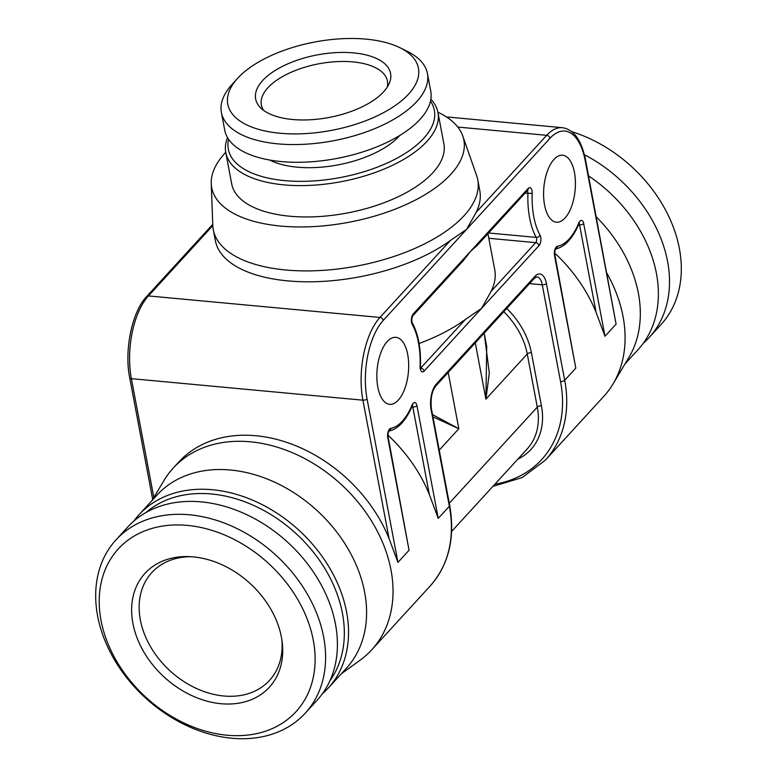 <?xml version="1.0" encoding="UTF-8"?>
<svg xmlns="http://www.w3.org/2000/svg" width="777" height="777" viewBox="0 0 777 777"><rect width="100%" height="100%" fill="white"/><g stroke="black" fill="none" stroke-linecap="round" stroke-linejoin="round"><path stroke-width="1.17" d="M475.291 342.871L485.916 399.135L489.296 373.057L484.207 333.129M503.817 311.713A70.416 53.05 42.5 0 1 527.262 353.982L485.916 399.135L486.713 346.552M439.238 450.136L458.828 428.729L432.517 414.597M448.193 372.465L458.828 428.729L432.944 416.831M377.826 387.15A33.644 15.686 95.3 0 0 389.646 404.331A33.644 15.686 95.3 0 0 404.875 388.442A33.644 15.686 95.3 0 0 407.702 354.516A33.644 15.686 95.3 0 0 395.872 337.335A33.644 15.686 95.3 0 0 380.643 353.224A33.644 15.686 95.3 0 0 377.826 387.15M574.436 172.397A33.644 15.686 -84.7 0 1 571.619 206.313A33.644 15.686 -84.7 0 1 556.39 222.203A33.644 15.686 -84.7 0 1 544.57 205.021A33.644 15.686 -84.7 0 1 547.387 171.095A33.644 15.686 -84.7 0 1 562.616 155.215A33.644 15.686 -84.7 0 1 574.436 172.397M419.075 343.512A134.567 62.374 169.3 0 0 465.452 319.396L481.536 308.382L491.074 291.404A134.567 62.374 169.3 0 0 494.726 269.658L487.937 233.731M528.175 188.413A3.127 2.36 42.5 0 1 527.729 190.268L477.263 245.386L470.726 251.165L463.286 260.654L412.83 315.763A3.127 2.36 42.5 0 0 413.277 313.908L528.175 188.413A6.255 2.923 -84.7 0 1 532.158 193.356A57.896 27.001 95.3 0 0 540.064 235.159A6.255 2.923 -84.7 0 1 538.985 245.629L424.087 371.134A6.255 2.923 -84.7 0 1 420.104 366.181A57.896 27.001 95.3 0 0 412.208 324.378A6.255 2.923 -84.7 0 1 413.277 313.908M462.781 136.014A128.302 59.47 -10.7 0 1 412.402 201.564A128.302 59.47 -10.7 0 1 280.818 226.078A128.302 59.47 169.3 0 1 211.247 183.537L212.801 225.369A134.567 62.374 169.3 0 0 213.286 229.71A134.567 62.374 169.3 0 0 285.761 269.988A134.567 62.374 -10.7 0 0 419.978 246.105A134.567 62.374 -10.7 0 0 477.738 179.74A134.567 62.374 -10.7 0 0 476.602 175.524L462.781 136.014A128.302 59.47 -10.7 0 0 437.907 112.228M585.207 160.635A3.127 1.447 -10.7 0 0 585.528 159.79L616.103 324.116L585.207 160.635A57.896 27.001 95.3 0 0 549.98 138.296L466.608 229.361L450.524 240.375A134.567 62.374 169.3 0 1 287.82 280.885A134.567 62.374 169.3 0 1 215.346 240.608L213.286 229.71M151.981 500.573L163.928 480.594A134.567 101.389 42.5 0 1 173.222 468.104L178.778 462.033A134.567 101.389 42.5 0 1 255.895 435.732A134.567 101.389 42.5 0 1 389.054 538.539L397.95 562.393L367.055 398.912A57.896 27.001 95.3 0 1 383.236 320.425L466.608 229.361L476.146 212.393A134.567 62.374 169.3 0 0 479.797 190.637L477.738 179.74M173.222 468.104A134.567 101.389 42.5 0 1 250.34 441.802A134.567 101.389 -137.5 0 1 373.611 524.485A134.567 101.389 -137.5 0 1 371.727 649.834L430.089 586.091A134.567 101.389 42.5 0 0 449.359 506.235L431.08 409.508A3.127 1.447 -10.7 0 0 431.4 408.673C430.351 398.679 431.847 391.093 435.878 385.916L534.537 278.156L536.761 276.816A15.647 7.294 -84.7 0 1 542.268 284.8L560.538 381.536A131.439 99.029 -137.5 0 1 494.871 484.226M387.772 437.597A3.127 1.447 -10.7 0 0 388.092 436.761L409.061 550.252L387.772 437.597A6.255 2.923 -84.7 0 1 390.773 428.341A57.896 27.001 95.3 0 0 412.092 405.06A6.255 2.923 -84.7 0 1 416.958 405.73L438.238 518.385L429.351 494.522A134.567 101.389 42.5 0 0 387.966 435.188M341.249 673.853L360.101 660.197A134.567 101.389 -137.5 0 0 371.727 649.834M138.937 514.821A128.302 96.669 -137.5 0 1 257.488 502.35A128.302 96.669 -137.5 0 1 346.581 611.965A128.302 96.669 42.5 0 1 328.205 688.101L346.27 668.375A128.302 96.669 -137.5 0 0 364.646 592.239A128.302 96.669 -137.5 0 0 230.526 470.017A128.302 96.669 -137.5 0 0 157.003 495.095L138.937 514.821A128.302 96.669 -137.5 0 0 133.722 521.212M328.205 688.101A128.302 96.669 42.5 0 1 322.3 693.861M145.911 512.577A125.175 94.308 -137.5 0 1 260.402 508.682A125.175 94.308 -137.5 0 1 342.434 613.228A125.175 94.308 42.5 0 1 329.827 680.953M116.006 539.869L127.816 526.961A128.302 96.669 -137.5 0 1 246.377 514.5A128.302 96.669 -137.5 0 1 335.46 624.106A128.302 96.669 42.5 0 1 317.084 700.252L305.274 713.15A128.302 96.669 42.5 0 1 186.723 725.621A128.302 96.669 42.5 0 1 97.63 616.006A128.302 96.669 -137.5 0 1 116.006 539.869A128.302 96.669 -137.5 0 1 234.557 527.398A128.302 96.669 -137.5 0 1 323.65 637.014A128.302 96.669 42.5 0 1 305.274 713.15M313.286 640.161A120.484 90.773 -137.5 0 0 187.344 525.398A120.484 90.773 -137.5 0 0 101.049 620.434A120.484 90.773 42.5 0 0 226.991 735.207A120.484 90.773 42.5 0 0 313.286 640.161M281.429 637.198A84.314 63.529 42.5 0 1 282.187 642.006A84.314 63.529 42.5 0 1 218.599 703.447A84.314 63.529 42.5 0 1 132.906 623.397A84.314 63.529 -137.5 0 1 188.908 556.604A84.314 63.529 -137.5 0 1 281.429 637.198M281.876 639.753A79.798 60.12 42.5 0 1 269.502 680.39A79.798 60.12 42.5 0 1 195.765 688.15A79.798 60.12 42.5 0 1 140.355 619.978A79.798 60.12 -137.5 0 1 151.787 572.62A79.798 60.12 -137.5 0 1 191.171 556.721M263.675 110.421A64.151 29.74 169.3 0 1 261.363 104.924A64.151 29.74 169.3 0 1 267.9 87.762A64.151 29.74 -10.7 0 1 336.344 61.645A64.151 29.74 -10.7 0 1 387.441 81.099A64.151 29.74 -10.7 0 1 387.296 87.063M383.595 91.822A68.667 31.828 -10.7 0 0 389.228 83.489A68.667 31.828 -10.7 0 0 345.911 52.457A68.667 31.828 -10.7 0 0 262.636 80.575A68.667 31.828 169.3 0 0 260.577 107.799A68.667 31.828 169.3 0 0 320.648 118.803A68.667 31.828 169.3 0 0 383.595 91.822M237.5 78.438A97.008 44.969 169.3 0 0 280.206 133.265A97.008 44.969 169.3 0 0 408.566 94.143A97.008 44.969 -10.7 0 0 399.99 47.737A97.008 44.969 -10.7 0 0 237.665 78.254A97.008 44.969 169.3 0 0 237.5 78.438L231.886 84.625A104.837 48.592 169.3 0 1 232.061 84.431M427.418 73.543L430.759 91.259A104.837 48.592 -10.7 0 1 420.085 119.299A104.837 48.592 169.3 0 1 308.236 161.975A104.837 48.592 169.3 0 1 224.738 130.186L221.387 112.471A104.837 48.592 169.3 0 0 304.895 144.26A104.837 48.592 169.3 0 0 416.744 101.593A104.837 48.592 -10.7 0 0 427.418 73.543A104.837 48.592 -10.7 0 0 407.478 51.447L399.99 47.737M221.387 112.471A104.837 48.592 169.3 0 1 231.886 84.625M269.648 160.023A77.059 35.723 -10.7 0 0 399.223 136.101A77.059 35.723 -10.7 0 0 399.834 135.431M228.613 139.326A104.837 48.592 169.3 0 0 301.748 181.352A104.837 48.592 169.3 0 0 423.688 138.374A104.837 48.592 -10.7 0 0 430.487 101.185M437.956 112.471L443.871 143.803A107.964 50.039 -10.7 0 1 432.886 172.688A107.964 50.039 -10.7 0 1 317.696 216.637A107.964 50.039 -10.7 0 1 231.701 183.896L225.777 152.564A107.964 50.039 169.3 0 0 311.781 185.295A107.964 50.039 169.3 0 0 426.962 141.356A107.964 50.039 -10.7 0 0 437.956 112.471A107.964 50.039 -10.7 0 0 430.866 99.242M211.247 183.537A128.302 59.47 169.3 0 1 225.738 152.321M225.777 152.564A107.964 50.039 169.3 0 1 227.554 137.655M571.726 131.643A128.302 96.669 42.5 0 1 679.37 248.475A128.302 96.669 -137.5 0 1 660.994 324.611L649.183 337.519A128.302 96.669 -137.5 0 0 667.56 261.373A128.302 96.669 42.5 0 0 584.401 154.701M643.278 343.269A128.302 96.669 -137.5 0 0 649.183 337.519M588.568 175.903A128.302 96.669 42.5 0 1 656.439 273.514A128.302 96.669 -137.5 0 1 638.063 349.66L625.019 363.908M596.318 216.88A128.302 96.669 42.5 0 1 638.373 293.25A128.302 96.669 42.5 0 1 628.865 357.478L613.072 383.887A134.567 101.389 42.5 0 1 603.778 396.377L545.415 460.12A134.567 101.389 -137.5 0 0 564.685 380.274A3.127 1.447 169.3 0 1 560.538 381.536M606.983 273.349A134.567 101.389 42.5 0 1 613.072 383.887M616.103 324.116L604.982 336.256L596.095 312.393A134.567 101.389 -137.5 0 0 554.71 253.069M554.516 255.478A3.127 1.447 -10.7 0 0 554.836 254.633L575.806 368.133L554.516 255.478A6.255 2.923 -84.7 0 1 557.507 246.222A57.896 27.001 95.3 0 0 578.826 222.941A6.255 2.923 -84.7 0 1 583.702 223.601L604.982 336.256M506.798 308.459A73.543 55.41 42.5 0 1 531.4 352.729A3.127 1.447 169.3 0 0 527.262 353.982L537.296 407.119L449.271 503.263M531.4 352.729L541.443 405.856A73.543 55.41 42.5 0 1 517.803 459.178M451.631 531.458L527.214 448.902A70.416 53.05 42.5 0 0 537.296 407.119A3.127 1.447 169.3 0 1 541.443 405.856M529.535 283.624L542.268 284.8A3.127 1.447 169.3 0 0 546.416 283.537L564.685 380.274L575.806 368.133M431.08 409.508A18.774 8.761 -84.7 0 1 436.324 384.061A3.127 2.36 42.5 0 1 435.878 385.916M436.324 384.061L534.984 276.301A18.774 8.761 -84.7 0 1 546.416 283.537M438.238 518.385L449.359 506.235A3.127 1.447 169.3 0 0 449.679 505.4C455.341 537.878 448.815 564.772 430.089 586.091M397.95 562.393L409.061 550.252M538.985 245.629A3.127 2.36 -137.5 0 0 535.712 242.647L491.074 291.404M488.616 232.983L536.256 237.412A3.127 1.457 -84.7 0 1 535.712 242.647L488.801 238.286M465.452 319.396L420.648 368.133M424.087 371.134A3.127 2.36 -137.5 0 0 420.813 368.152A3.127 1.457 -84.7 0 1 420.687 368.279M383.236 320.425A3.127 2.36 -137.5 0 0 379.963 317.443A61.024 28.458 95.3 0 0 362.908 400.174L131.381 378.652A61.024 28.458 -84.7 0 1 148.436 295.93L212.811 225.612M450.524 240.375L379.963 317.443L148.436 295.93A3.127 2.36 42.5 0 0 146.639 296.542L212.762 224.32M152.68 499.397L129.691 377.719A3.127 1.447 -10.7 0 0 131.381 378.652L153.827 497.484M390.773 428.341A3.127 2.749 80.3 0 1 389.015 431.041M412.092 405.06A3.127 1.544 22.7 0 1 412.218 406.012L412.723 405.147L411.713 405.39M412.325 405.769A3.127 1.457 -84.7 0 1 412.81 406.993L429.351 494.522M416.958 405.73A3.127 1.447 169.3 0 1 412.81 406.993L411.839 406.895M557.507 246.222A3.127 2.749 80.3 0 1 555.759 248.912M578.826 222.941A3.127 1.544 22.7 0 1 578.962 223.893L579.457 223.018L578.447 223.261M579.069 223.65A3.127 1.457 -84.7 0 1 579.555 224.864L596.095 312.393M583.702 223.601A3.127 1.447 169.3 0 1 579.555 224.864L578.583 224.776M457.808 127.059L546.707 135.315L476.146 212.393M446.396 116.909L562.393 127.69A61.024 28.458 95.3 0 0 546.707 135.315A3.127 2.36 -137.5 0 1 549.98 138.296M525.145 193.094L527.923 193.356A61.024 28.458 95.3 0 0 536.256 237.412A3.127 2.302 150.6 0 0 540.064 235.159M527.272 190.773A3.127 1.457 -84.7 0 1 527.923 193.356L532.158 193.356M367.055 398.912A3.127 1.447 169.3 0 1 362.908 400.174L389.054 538.539M534.984 276.301A3.127 2.36 42.5 0 1 534.537 278.156M412.208 324.378A3.127 2.302 -29.4 0 0 412.169 322.591C411.548 319.949 411.761 317.676 412.83 315.763M420.104 366.181L420.474 366.035C420.949 348.183 418.181 333.702 412.169 322.591M484.178 333.158L486.723 346.6M129.691 377.719C124.097 350.174 132.032 311.655 146.639 296.542M545.415 460.12L522.154 477.583L492.89 486.392M388.092 436.761C387.966 433.605 388.296 431.662 389.102 430.953L388.539 431.177C397.921 429.263 405.817 420.872 412.218 406.012M554.836 254.633C554.71 251.476 555.04 249.534 555.837 248.825L555.283 249.048C564.665 247.135 572.562 238.753 578.962 223.893M585.528 159.79C581.439 140.103 573.737 129.4 562.393 127.69M449.679 505.4L431.4 408.673M420.017 368.541L420.959 368.968L420.474 366.035"/></g></svg>
